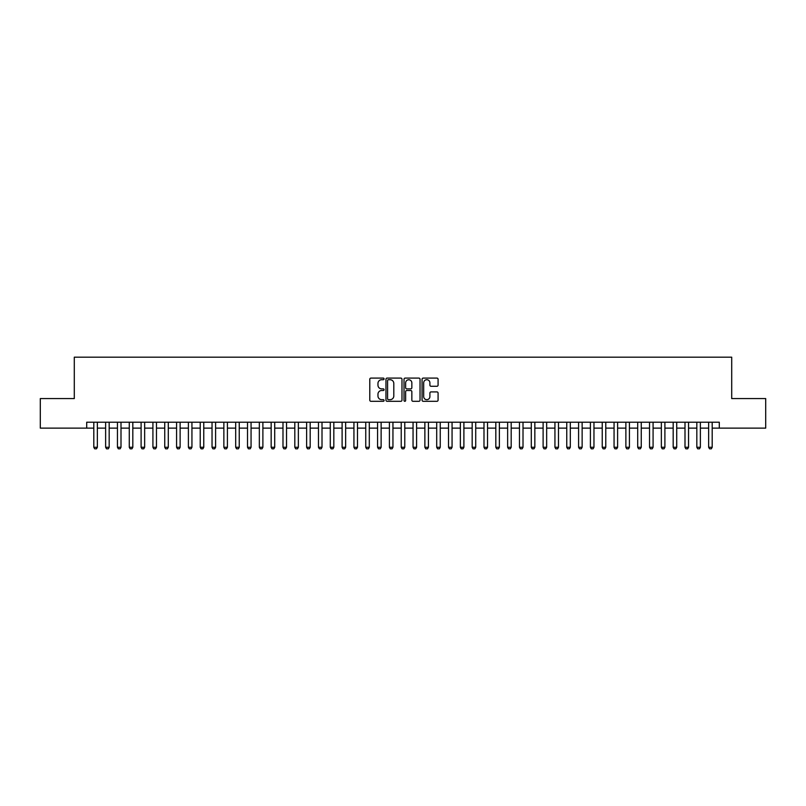 <?xml version="1.0" encoding="UTF-8"?>
<svg xmlns="http://www.w3.org/2000/svg" width="806" height="806" viewBox="0 0 806 806"><rect width="100%" height="100%" fill="white"/><g stroke="black" fill="none" stroke-linecap="round" stroke-linejoin="round"><path stroke-width="1.21" d="M384.079 378.901A0.816 0.816 0 0 0 383.273 378.095L370.941 378.095A1.159 1.159 0 0 0 369.783 379.253L369.783 400.139A1.159 1.159 0 0 0 370.941 401.307L383.273 401.307A0.816 0.816 0 0 0 384.079 400.491A0.816 0.816 0 0 0 383.273 399.675L381.671 399.675A3.718 3.718 0 0 1 377.964 395.968L377.964 394.225A3.718 3.718 0 0 1 381.671 390.507L383.273 390.507A0.816 0.816 0 0 0 384.079 389.701A0.816 0.816 0 0 0 383.273 388.885L381.671 388.885A3.718 3.718 0 0 1 377.964 385.167L377.964 383.434A3.718 3.718 0 0 1 381.671 379.717L383.273 379.717A0.816 0.816 0 0 0 384.079 378.901M436.923 386.276A1.159 1.159 0 0 0 438.081 385.117L438.081 379.253A1.159 1.159 0 0 0 436.923 378.095L423.221 378.095A1.159 1.159 0 0 0 422.062 379.253L422.062 400.139A1.159 1.159 0 0 0 423.221 401.307L436.923 401.307A1.159 1.159 0 0 0 438.081 400.139L438.081 393.066A1.159 1.159 0 0 0 436.923 391.907L431.059 391.907A1.159 1.159 0 0 0 429.9 393.066L429.9 396.572A3.103 3.103 0 0 1 426.797 399.675A3.103 3.103 0 0 1 423.684 396.572L423.684 382.82A3.103 3.103 0 0 1 426.797 379.717A3.103 3.103 0 0 1 429.9 382.82L429.9 385.117A1.159 1.159 0 0 0 431.059 386.276L436.923 386.276M86.705 428.127L40.3 428.127L40.3 398.567L74.293 398.567L74.293 357.179L731.707 357.179L731.707 398.567L765.7 398.567L765.7 428.127L719.295 428.127L719.295 422.213L86.705 422.213L86.705 428.127L93.808 428.127M401.982 379.253A1.159 1.159 0 0 0 400.824 378.095L387.132 378.095A1.159 1.159 0 0 0 385.963 379.253L385.963 400.139A1.159 1.159 0 0 0 387.132 401.307L400.824 401.307A1.159 1.159 0 0 0 401.982 400.139L401.982 379.253M405.176 378.095L418.868 378.095A1.159 1.159 0 0 1 420.037 379.253L420.037 400.139A1.159 1.159 0 0 1 418.868 401.307L413.015 401.307A1.159 1.159 0 0 1 411.846 400.139L411.846 391.676A1.159 1.159 0 0 0 410.687 390.507L406.798 390.507A1.159 1.159 0 0 0 405.64 391.676L405.64 400.491A0.816 0.816 0 0 1 404.824 401.307A0.816 0.816 0 0 1 404.018 400.491L404.018 379.253A1.159 1.159 0 0 1 405.176 378.095M97.355 428.127L105.626 428.127M109.173 428.127L117.454 428.127M121.001 428.127L129.272 428.127M132.819 428.127L141.1 428.127M144.647 428.127L152.918 428.127M156.475 428.127L164.746 428.127M168.293 428.127L176.574 428.127M180.121 428.127L188.392 428.127M191.939 428.127L200.22 428.127M203.767 428.127L212.038 428.127M215.595 428.127L223.867 428.127M227.413 428.127L235.695 428.127M239.241 428.127L247.513 428.127M251.059 428.127L259.341 428.127M262.887 428.127L271.159 428.127M274.715 428.127L282.987 428.127M286.533 428.127L294.815 428.127M298.361 428.127L306.633 428.127M310.179 428.127L318.461 428.127M322.007 428.127L330.279 428.127M333.825 428.127L342.107 428.127M345.653 428.127L353.935 428.127M357.481 428.127L365.753 428.127M369.299 428.127L377.581 428.127M381.127 428.127L389.399 428.127M392.945 428.127L401.227 428.127M404.773 428.127L413.055 428.127M416.601 428.127L424.873 428.127M428.419 428.127L436.701 428.127M440.247 428.127L448.519 428.127M452.065 428.127L460.347 428.127M463.893 428.127L472.175 428.127M475.721 428.127L483.993 428.127M487.539 428.127L495.821 428.127M499.367 428.127L507.639 428.127M511.185 428.127L519.467 428.127M523.013 428.127L531.285 428.127M534.841 428.127L543.113 428.127M546.659 428.127L554.941 428.127M558.487 428.127L566.759 428.127M570.305 428.127L578.587 428.127M582.134 428.127L590.405 428.127M593.962 428.127L602.233 428.127M605.78 428.127L614.061 428.127M617.608 428.127L625.879 428.127M629.426 428.127L637.707 428.127M641.254 428.127L649.525 428.127M653.082 428.127L661.353 428.127M664.9 428.127L673.181 428.127M676.728 428.127L684.999 428.127M688.546 428.127L696.827 428.127M700.374 428.127L708.645 428.127M712.192 428.127L719.295 428.127M388.401 379.717A0.816 0.816 0 0 0 387.595 380.533L387.595 398.869A0.816 0.816 0 0 0 388.401 399.675L390.084 399.675A3.718 3.718 0 0 0 393.802 395.968L393.802 383.434A3.718 3.718 0 0 0 390.084 379.717L388.401 379.717M411.846 382.88A3.103 3.103 0 0 0 408.743 379.777A3.103 3.103 0 0 0 405.64 382.88L405.64 387.726A1.159 1.159 0 0 0 406.798 388.885L410.687 388.885A1.159 1.159 0 0 0 411.846 387.726L411.846 382.88M97.355 422.213L97.355 447.28L96.468 448.821L94.695 448.821L93.808 447.28L93.808 422.213M93.808 447.28L97.355 447.28M109.173 422.213L109.173 447.28L108.286 448.821L106.513 448.821L105.626 447.28L105.626 422.213M105.626 447.28L109.173 447.28M121.001 422.213L121.001 447.28L120.114 448.821L118.341 448.821L117.454 447.28L117.454 422.213M117.454 447.28L121.001 447.28M132.819 422.213L132.819 447.28L131.932 448.821L130.159 448.821L129.272 447.28L129.272 422.213M129.272 447.28L132.819 447.28M144.647 422.213L144.647 447.28L143.76 448.821L141.987 448.821L141.1 447.28L141.1 422.213M141.1 447.28L144.647 447.28M156.475 422.213L156.475 447.28L155.588 448.821L153.815 448.821L152.918 447.28L152.918 422.213M152.918 447.28L156.475 447.28M168.293 422.213L168.293 447.28L167.406 448.821L165.633 448.821L164.746 447.28L164.746 422.213M164.746 447.28L168.293 447.28M180.121 422.213L180.121 447.28L179.234 448.821L177.461 448.821L176.574 447.28L176.574 422.213M176.574 447.28L180.121 447.28M191.939 422.213L191.939 447.28L191.052 448.821L189.279 448.821L188.392 447.28L188.392 422.213M188.392 447.28L191.939 447.28M203.767 422.213L203.767 447.28L202.88 448.821L201.107 448.821L200.22 447.28L200.22 422.213M200.22 447.28L203.767 447.28M215.595 422.213L215.595 447.28L214.708 448.821L212.925 448.821L212.038 447.28L212.038 422.213M212.038 447.28L215.595 447.28M227.413 422.213L227.413 447.28L226.526 448.821L224.753 448.821L223.867 447.28L223.867 422.213M223.867 447.28L227.413 447.28M239.241 422.213L239.241 447.28L238.354 448.821L236.581 448.821L235.695 447.28L235.695 422.213M235.695 447.28L239.241 447.28M251.059 422.213L251.059 447.28L250.172 448.821L248.399 448.821L247.513 447.28L247.513 422.213M247.513 447.28L251.059 447.28M262.887 422.213L262.887 447.28L262 448.821L260.227 448.821L259.341 447.28L259.341 422.213M259.341 447.28L262.887 447.28M274.715 422.213L274.715 447.28L273.818 448.821L272.045 448.821L271.159 447.28L271.159 422.213M271.159 447.28L274.715 447.28M286.533 422.213L286.533 447.28L285.646 448.821L283.873 448.821L282.987 447.28L282.987 422.213M282.987 447.28L286.533 447.28M298.361 422.213L298.361 447.28L297.474 448.821L295.701 448.821L294.815 447.28L294.815 422.213M294.815 447.28L298.361 447.28M310.179 422.213L310.179 447.28L309.292 448.821L307.519 448.821L306.633 447.28L306.633 422.213M306.633 447.28L310.179 447.28M322.007 422.213L322.007 447.28L321.12 448.821L319.347 448.821L318.461 447.28L318.461 422.213M318.461 447.28L322.007 447.28M333.825 422.213L333.825 447.28L332.938 448.821L331.165 448.821L330.279 447.28L330.279 422.213M330.279 447.28L333.825 447.28M345.653 422.213L345.653 447.28L344.767 448.821L342.993 448.821L342.107 447.28L342.107 422.213M342.107 447.28L345.653 447.28M357.481 422.213L357.481 447.28L356.595 448.821L354.821 448.821L353.935 447.28L353.935 422.213M353.935 447.28L357.481 447.28M369.299 422.213L369.299 447.28L368.413 448.821L366.639 448.821L365.753 447.28L365.753 422.213M365.753 447.28L369.299 447.28M381.127 422.213L381.127 447.28L380.241 448.821L378.467 448.821L377.581 447.28L377.581 422.213M377.581 447.28L381.127 447.28M392.945 422.213L392.945 447.28L392.059 448.821L390.285 448.821L389.399 447.28L389.399 422.213M389.399 447.28L392.945 447.28M404.773 422.213L404.773 447.28L403.887 448.821L402.113 448.821L401.227 447.28L401.227 422.213M401.227 447.28L404.773 447.28M416.601 422.213L416.601 447.28L415.715 448.821L413.941 448.821L413.055 447.28L413.055 422.213M413.055 447.28L416.601 447.28M428.419 422.213L428.419 447.28L427.533 448.821L425.759 448.821L424.873 447.28L424.873 422.213M424.873 447.28L428.419 447.28M440.247 422.213L440.247 447.28L439.361 448.821L437.587 448.821L436.701 447.28L436.701 422.213M436.701 447.28L440.247 447.28M452.065 422.213L452.065 447.28L451.179 448.821L449.405 448.821L448.519 447.28L448.519 422.213M448.519 447.28L452.065 447.28M463.893 422.213L463.893 447.28L463.007 448.821L461.234 448.821L460.347 447.28L460.347 422.213M460.347 447.28L463.893 447.28M475.721 422.213L475.721 447.28L474.835 448.821L473.062 448.821L472.175 447.28L472.175 422.213M472.175 447.28L475.721 447.28M487.539 422.213L487.539 447.28L486.653 448.821L484.88 448.821L483.993 447.28L483.993 422.213M483.993 447.28L487.539 447.28M499.367 422.213L499.367 447.28L498.481 448.821L496.708 448.821L495.821 447.28L495.821 422.213M495.821 447.28L499.367 447.28M511.185 422.213L511.185 447.28L510.299 448.821L508.526 448.821L507.639 447.28L507.639 422.213M507.639 447.28L511.185 447.28M523.013 422.213L523.013 447.28L522.127 448.821L520.354 448.821L519.467 447.28L519.467 422.213M519.467 447.28L523.013 447.28M534.841 422.213L534.841 447.28L533.955 448.821L532.182 448.821L531.285 447.28L531.285 422.213M531.285 447.28L534.841 447.28M546.659 422.213L546.659 447.28L545.773 448.821L544 448.821L543.113 447.28L543.113 422.213M543.113 447.28L546.659 447.28M558.487 422.213L558.487 447.28L557.601 448.821L555.828 448.821L554.941 447.28L554.941 422.213M554.941 447.28L558.487 447.28M570.305 422.213L570.305 447.28L569.419 448.821L567.646 448.821L566.759 447.28L566.759 422.213M566.759 447.28L570.305 447.28M582.134 422.213L582.134 447.28L581.247 448.821L579.474 448.821L578.587 447.28L578.587 422.213M578.587 447.28L582.134 447.28M593.962 422.213L593.962 447.28L593.075 448.821L591.292 448.821L590.405 447.28L590.405 422.213M590.405 447.28L593.962 447.28M605.78 422.213L605.78 447.28L604.893 448.821L603.12 448.821L602.233 447.28L602.233 422.213M602.233 447.28L605.78 447.28M617.608 422.213L617.608 447.28L616.721 448.821L614.948 448.821L614.061 447.28L614.061 422.213M614.061 447.28L617.608 447.28M629.426 422.213L629.426 447.28L628.539 448.821L626.766 448.821L625.879 447.28L625.879 422.213M625.879 447.28L629.426 447.28M641.254 422.213L641.254 447.28L640.367 448.821L638.594 448.821L637.707 447.28L637.707 422.213M637.707 447.28L641.254 447.28M653.082 422.213L653.082 447.28L652.185 448.821L650.412 448.821L649.525 447.28L649.525 422.213M649.525 447.28L653.082 447.28M664.9 422.213L664.9 447.28L664.013 448.821L662.24 448.821L661.353 447.28L661.353 422.213M661.353 447.28L664.9 447.28M676.728 422.213L676.728 447.28L675.841 448.821L674.068 448.821L673.181 447.28L673.181 422.213M673.181 447.28L676.728 447.28M688.546 422.213L688.546 447.28L687.659 448.821L685.886 448.821L684.999 447.28L684.999 422.213M684.999 447.28L688.546 447.28M700.374 422.213L700.374 447.28L699.487 448.821L697.714 448.821L696.827 447.28L696.827 422.213M696.827 447.28L700.374 447.28M712.192 422.213L712.192 447.28L711.305 448.821L709.532 448.821L708.645 447.28L708.645 422.213M708.645 447.28L712.192 447.28"/></g></svg>
